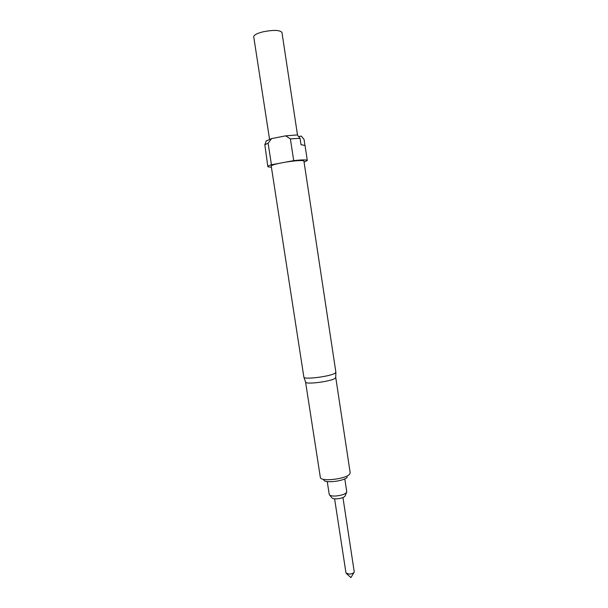 <?xml version="1.0" encoding="UTF-8"?>
<svg xmlns="http://www.w3.org/2000/svg" width="608" height="608" viewBox="0 0 608 608"><rect width="100%" height="100%" fill="white"/><g stroke="black" fill="none" stroke-linecap="round" stroke-linejoin="round"><path stroke-width="0.91" d="M334.598 498.834L345.982 573.002L349.144 574.127C351.941 573.899 353.651 573.184 354.259 571.999L342.95 497.557M329.726 495.155L331.862 497.747C332.325 498.598 333.99 498.963 336.847 498.849C341.696 498.347 344.493 497.298 345.238 495.702L346.507 492.586M327.241 481.551L329.262 494.6C329.863 495.702 332.036 496.174 335.776 496.014C342.144 495.353 345.815 493.985 346.773 491.925L344.804 478.861M305.558 382.022L320.378 477.63C321.442 482 346.803 478.868 349.767 473.974L350.178 472.735L335.738 377.401L335.251 378.168C331.816 381.421 305.056 384.872 305.558 382.022L303.924 377.234M304.076 162.116L307.298 160.482L306.47 160.056C304.38 159.714 300.124 159.912 293.702 160.641L285.585 162.146C294.264 160.793 300.139 160.299 303.202 160.664L303.909 161.014L335.874 372.18L335.358 372.962C331.717 376.306 303.308 380 303.863 377.082L271.221 166.022C271.328 165.361 274.079 164.449 279.475 163.286L271.442 164.768C268.994 165.505 267.786 166.09 267.824 166.524C267.923 166.926 269.116 167.124 271.388 167.116M285.585 162.146L279.475 163.286M300.063 138.32L290.388 138.89L285.654 135.85L297.259 134.938L300.063 138.32L301.028 144.674L305.034 145.479L307.298 160.482M304.95 145.304L304.053 139.407L301.294 136.078L298.642 136.595M347.29 477.113C344.88 481.057 324.718 483.542 323.806 480.024M297.54 135.272L281.952 32.46C279.961 29.997 273.676 29.777 263.097 31.806C256.941 33.372 253.817 35.028 253.726 36.784L269.542 139.217M267.824 166.524L264.822 144.734L268.113 143.207L271.442 164.768M266.114 141.003L271.609 138.594L268.113 143.207M285.654 135.85L271.609 138.594M293.702 160.641L290.388 138.89M346.552 573.686L350.93 577.6L353.924 572.554M335.73 377.386L335.867 372.347M266.357 140.691L264.822 144.734"/></g></svg>
